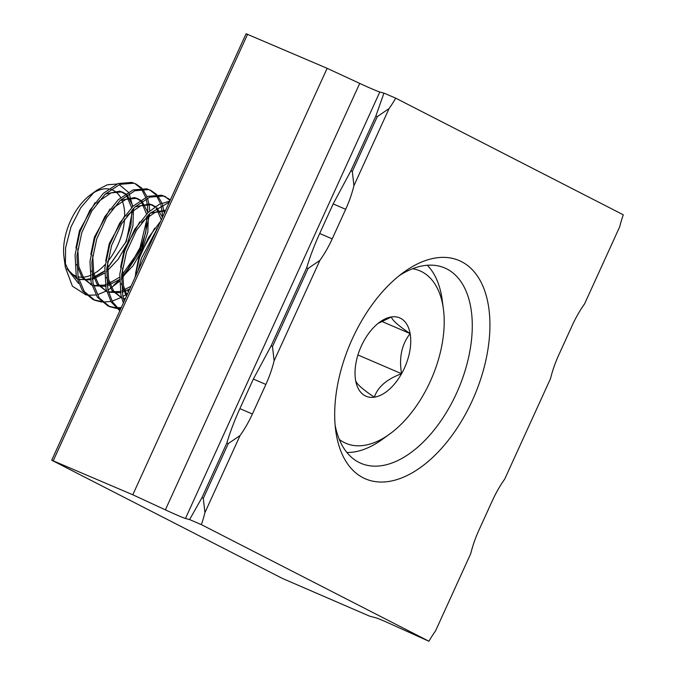 <?xml version="1.0" encoding="UTF-8"?>
<svg xmlns="http://www.w3.org/2000/svg" width="675" height="675" viewBox="0 0 675 675"><rect width="100%" height="100%" fill="white"/><g stroke="black" fill="none" stroke-linecap="round" stroke-linejoin="round"><path stroke-width="1.01" d="M472.348 400.469A118.783 67.348 113.2 0 0 480.549 281.247A118.783 67.348 113.2 0 0 403.743 272.236A118.783 67.348 113.2 0 0 352.291 338.943A118.783 67.348 113.2 0 0 335.711 430.582A118.783 67.348 113.2 0 0 392.226 480.819A118.783 67.348 113.2 0 0 472.348 400.469M335.121 425.107A106.279 60.261 113.2 0 0 360.906 463.295A106.279 60.261 113.2 0 0 456.562 393.171A106.279 60.261 113.2 0 0 444.808 267.992A106.279 60.261 113.2 0 0 399.364 275.577M383.493 620.806A18.757 0.591 24.5 0 1 396.309 626.543L428.929 641.25L201.361 524.627L189.599 519.573L185.448 518.476A18.757 0.591 24.5 0 1 165.367 509.853L132.789 494.775L51.722 460.207L282.352 578.408L369.74 616.208L376.237 617.92A18.757 0.591 24.5 0 1 383.493 620.806M201.361 524.627A78.148 44.305 113.2 0 0 204.922 512.654L203.302 498.386L201.884 497.779L226.868 442.96L228.285 443.576L240.081 435.518A78.148 44.305 113.2 0 0 252.399 414.003L265.874 384.438A78.148 44.305 113.2 0 0 274.118 360.83L272.489 346.57L271.072 345.954L306.678 267.832L308.095 268.439L319.891 260.381A78.148 44.305 113.2 0 0 332.21 238.874L345.684 209.301A78.148 44.305 113.2 0 0 353.928 185.701L389.078 108.565L377.283 116.623L352.308 171.433L350.882 170.826L375.865 116.016L383.948 93.116L379.797 92.019A18.757 0.591 24.5 0 1 359.716 83.396L327.139 68.318L246.071 33.75L51.722 460.207M204.922 512.654L240.081 435.518M228.285 443.576L203.302 498.386M428.929 641.25A78.148 44.305 -66.8 0 1 435.561 630.847L470.711 553.711A78.148 44.305 113.2 0 1 478.946 530.111L492.421 500.546A78.148 44.305 113.2 0 1 504.748 479.031L550.522 378.582A78.148 44.305 113.2 0 1 558.765 354.974L572.24 325.409A78.148 44.305 113.2 0 1 584.558 303.902L619.709 226.766A78.148 44.305 113.2 0 1 623.278 214.793L395.71 98.162A78.148 44.305 -66.8 0 1 389.078 108.565M383.948 93.116L395.71 98.162M353.928 185.701L352.308 171.433M308.095 268.439L272.489 346.57M274.118 360.83L319.891 260.381M377.283 116.623L375.865 116.016M201.884 497.779L189.599 519.573M271.072 345.954L253.353 379.055L239.878 408.628C234.453 420.576 230.116 432.017 226.868 442.96M350.882 170.826L333.163 203.926L319.688 233.491C314.263 245.438 309.926 256.888 306.678 267.832M132.789 494.775L327.139 68.318M53.3 460.62L247.641 34.163M412.619 268.734A93.842 53.207 -66.8 0 1 442.851 305.404A93.842 53.207 -66.8 0 1 443.399 308.964A93.842 53.207 -66.8 0 1 389.661 434.067A93.842 53.207 -66.8 0 1 339.289 439.433M427.309 265.258A104.608 59.307 -66.8 0 1 441.577 295.979A104.608 59.307 -66.8 0 1 442.193 299.945L443.399 308.964M105.216 264.431A46.769 26.511 -66.8 0 1 100.558 268.971A46.769 26.511 -66.8 0 1 91.766 274.818M90.037 275.569A46.769 26.511 -66.8 0 1 78.081 276.775M76.267 276.218A46.769 26.511 -66.8 0 1 64.867 261.554M86.197 295.043L72.385 286.158L65.357 267.308L63.973 256.981A46.769 26.511 -66.8 0 1 87.708 197.049A46.769 26.511 -66.8 0 1 90.762 194.636L96.997 190.122L107.308 184.79L116.902 184.039M103.3 272.32L92.138 278.353M90.458 278.843L85.261 279.61L78.68 279.222M66.994 268.684L76.874 278.632L66.994 268.684L78.452 283.34M102.465 285.719L105.283 284.732M106.945 284.048L111.164 281.939M95.926 294.975L87.446 295.253M65.357 267.308L65.602 247.733L71.002 226.884L80.772 207.689L93.479 192.915L96.997 190.122M93.808 192.628A46.769 26.511 -66.8 0 1 108.574 188.932M110.86 189.422A46.769 26.511 -66.8 0 1 120.665 197.572M121.534 199.235A46.769 26.511 -66.8 0 1 124.698 215.671M124.571 219.248A46.769 26.511 -66.8 0 1 107.578 261.698M119.239 184.638L128.326 192.172M129.127 193.59L132.722 206.542M132.899 209.022L126.309 241.38L106.658 269.561M157.823 227.399L141.387 258.314L138.063 270.759M160.625 221.248L148.508 237.566L139.531 257.521L134.992 277.493M169.298 202.205L149.951 213.308L136.477 230.268L126.487 251.918L121.635 275.012L122.808 296.097L124.217 301.143M169.822 201.066L159.022 204.491L148.087 212.507L134.62 229.466L124.622 251.117L119.779 274.21L120.952 295.296L123.356 303.024M170.412 199.766L163.468 196.012L149.808 197.142L135.051 206.904L121.576 223.864L111.586 245.514L106.734 268.608L107.907 289.693L112.472 301.801L119.99 310.416M165.755 196.805L161.603 195.21L147.943 196.341L133.186 206.103L119.711 223.062L109.721 244.713L104.87 267.806L106.043 288.892L111.206 301.995L119.829 310.762M156.777 194.577L150.854 190.401L148.559 189.607L134.907 190.738L120.142 200.5L106.675 217.46L96.677 239.11L91.834 262.204L93.007 283.289L99.217 297.953L109.73 306.678L116.682 308.45M117.745 308.534L120.85 308.534M150.854 190.401L146.694 188.806L133.043 189.937L118.285 199.699L104.811 216.667L94.821 238.309L89.969 261.402L91.142 282.488L97.352 297.152L107.865 305.876L109.73 306.678M108.802 306.256L115.881 307.733M116.969 307.775L121.314 307.505M141.868 188.182L135.953 184.005L133.658 183.203L119.998 184.334L105.241 194.096L91.766 211.064L81.776 232.706L76.925 255.8L78.106 276.885L84.308 291.549L94.821 300.274L101.773 302.054M102.845 302.13L110.869 301.43M112.101 301.134L121.449 297.354M122.909 296.536L127.778 293.321M135.953 184.005L131.794 182.402L118.133 183.532L103.376 193.295L89.91 210.262L79.912 231.905L75.068 254.998L76.241 276.083L82.443 290.748L92.964 299.481L94.821 300.282M93.901 299.86L100.98 301.337M170.092 200.483L164.818 196.433M164.295 213.19L162.43 204.517M161.932 203.107L157.52 195.412M127.735 291.127L129.398 289.777M162.759 216.565L161.03 205.217M160.574 203.715L156.372 195.505M155.655 194.611L149.909 190.029M108.008 290.132L119.483 281.374M121.382 279.526L141.885 248.518L149.766 213.486M149.715 211.022L149.285 205.943L147.53 198.113M147.032 196.703L142.619 189.008M113.763 285.128A61.535 34.889 113.2 0 0 119.5 279.585L107.198 285.863M121.475 277.383A61.535 34.889 113.2 0 0 128.166 268.566L140.02 247.717L147.842 215.384M147.901 212.684L147.428 205.141L146.129 198.813M145.665 197.311L141.472 189.101M140.754 188.207L135.008 183.625M377.983 323.477L391.433 316.938C391.981 320.026 398.216 325.578 410.13 333.593A42.635 24.173 113.2 0 0 391.433 316.938A42.635 24.173 113.2 0 0 379.806 322.076A42.635 24.173 113.2 0 0 364.196 340.402A42.635 24.173 113.2 0 0 355.387 378.911A42.635 24.173 113.2 0 0 355.641 380.531A42.635 24.173 113.2 0 0 374.338 397.187A42.635 24.173 113.2 0 0 401.574 373.714A42.635 24.173 113.2 0 0 410.13 333.593C401.676 344.436 398.824 357.809 401.574 373.714C386.859 379.122 377.781 386.944 374.338 397.187C362.526 389.264 356.299 383.712 355.641 380.531M98.078 294.486L106.549 290.95M85.261 279.61L90.433 278.657M92.104 278.134L104.676 270.861M106.692 269.139L125.55 242.544L130.933 225.627L131.92 210.052M131.617 207.63L126.453 195.328M125.229 194.088L119.804 191.135L105.325 194.02M95.065 202.635L79.481 230.681L75.912 248.046M76.655 264.448L82.055 277.535L91.766 284.993M93.555 285.525L105.334 285.061M107.013 284.529L119.576 277.265M121.593 275.543L140.451 248.94L145.842 232.031L146.821 216.456M146.517 214.034L141.362 201.732M140.13 200.492L134.713 197.539L120.226 200.424M109.974 209.039L94.39 237.085L90.821 254.45M91.564 270.852L96.955 283.939L106.667 291.398M108.456 291.921L120.234 291.465M121.913 290.933L130.992 286.276M161.308 219.755L156.262 208.136M155.039 206.896L149.614 203.943L135.127 206.828M124.875 215.443L109.291 243.489L105.722 260.854M106.464 277.256L111.856 290.343L121.568 297.802M123.356 298.325L125.331 298.696M165.459 210.634L164.514 210.338L150.036 213.224M139.776 221.847L124.192 249.893L120.623 267.258M121.365 283.66L126.428 296.274M154.685 228.251L139.101 256.289L135.532 273.662M78.722 279.391L90.627 279.88M92.289 279.458L104.6 273.164M106.532 271.662L118.294 259.149L127.415 243.337L132.924 225.762L133.481 208.432M133.059 206.221L127.094 194.889M125.685 193.784L121.669 191.936L111.046 192.915L99.546 200.728L96.93 203.437M77.777 248.847L78.823 266.642L83.683 278.007L91.775 285.036M93.631 285.795L105.536 286.284M121.441 278.066L133.194 265.553L142.315 249.742L147.825 232.166L148.382 214.836M147.96 212.625L141.995 201.293M140.594 200.188L136.569 198.34L125.947 199.319L114.446 207.132L111.831 209.841M92.686 255.251L93.724 273.046L98.584 284.411L106.675 291.44M108.532 292.199L120.437 292.688M122.099 292.267L129.743 289.01M162.43 217.291L156.895 207.697M155.495 206.592L151.478 204.736L140.847 205.723L129.355 213.536L126.74 216.245M107.587 261.655L108.633 279.45L113.484 290.815L121.584 297.835M123.432 298.603L125.145 299.109M165.333 210.904L155.123 212.38L144.256 219.94L141.64 222.649M122.487 268.059L123.533 285.854L127.001 295.017M157.579 227.931L156.541 229.044M389.661 434.067L382.286 439.4A104.608 59.307 -66.8 0 1 346.874 452.478M357.936 354.966L401.574 373.714M381.611 321.342L410.13 333.593M185.448 518.476L379.797 92.019M165.367 509.853L359.716 83.396M252.399 414.003L239.878 408.628M265.874 384.438L253.353 379.055M345.684 209.301L333.163 203.926M332.21 238.874L319.688 233.491M77.515 278.927L76.393 278.438M123.449 192.552L121.584 191.751M92.424 285.323L90.56 284.529M138.358 198.956L136.493 198.155M107.325 291.727L105.46 290.925M153.259 205.36L151.394 204.559M122.226 298.131L120.361 297.329"/></g></svg>
